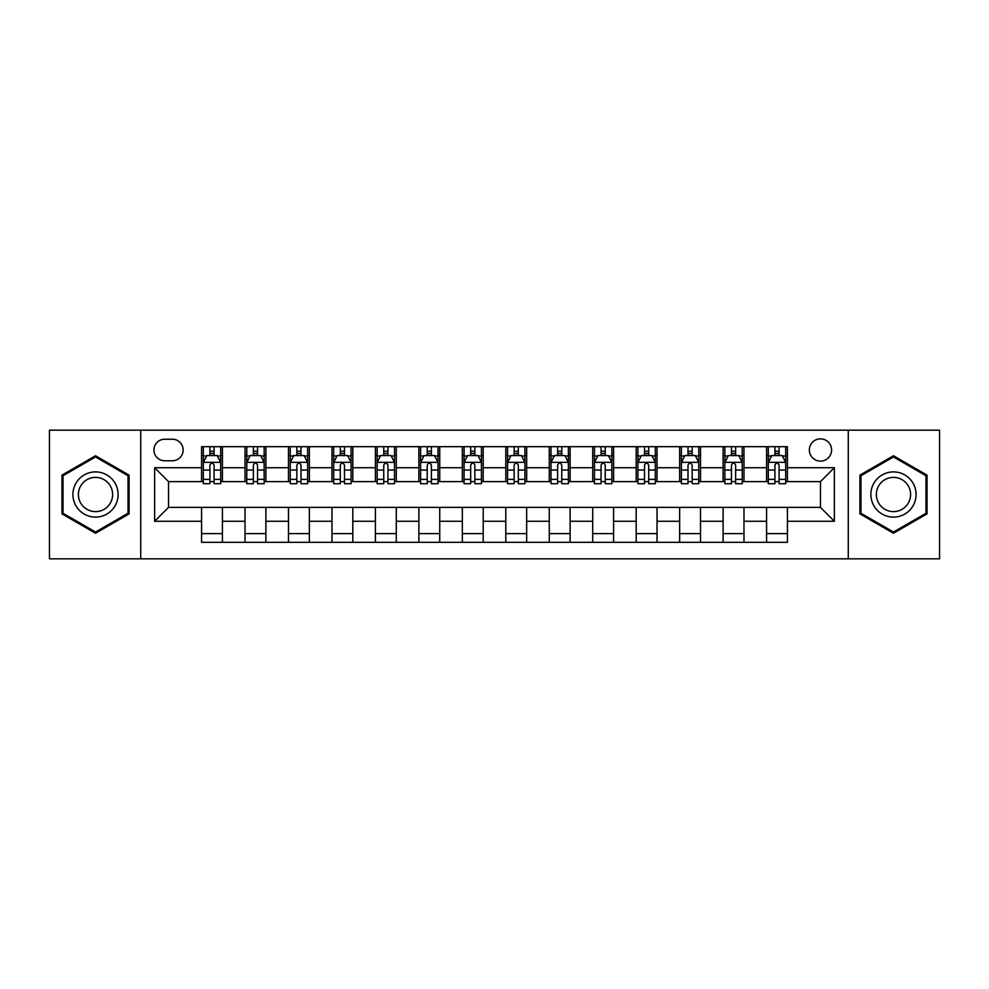 <?xml version="1.0" encoding="UTF-8"?>
<svg xmlns="http://www.w3.org/2000/svg" width="989" height="989" viewBox="0 0 989 989"><rect width="100%" height="100%" fill="white"/><g stroke="black" fill="none" stroke-linecap="round" stroke-linejoin="round"><path stroke-width="1.48" d="M820.462 438.869A11.126 11.126 0 0 0 809.336 449.995A11.126 11.126 0 0 0 820.462 461.121A11.126 11.126 0 0 0 831.588 449.995A11.126 11.126 0 0 0 820.462 438.869M848.278 558.822L939.55 558.822L939.55 430.178L848.278 430.178L848.278 558.822L140.722 558.822L140.722 430.178L49.45 430.178L49.45 558.822L140.722 558.822M164.706 460.775L172.358 460.775A10.78 10.78 0 0 0 183.138 449.995A10.78 10.78 0 0 0 172.358 439.215L164.706 439.215A10.78 10.78 0 0 0 153.938 449.995A10.78 10.78 0 0 0 164.706 460.775M848.278 430.178L140.722 430.178M201.571 521.277L154.63 521.277L154.63 467.723L201.571 467.723L201.571 481.631L168.538 481.631L168.538 507.369L201.571 507.369L201.571 542.306L787.429 542.306L787.429 507.369L820.462 507.369L820.462 481.631L787.429 481.631L787.429 467.723L834.37 467.723L834.37 521.277L787.429 521.277M787.429 467.723L787.429 446.694L201.571 446.694L201.571 467.723M766.574 446.694L766.574 481.631L768.305 481.631M774.919 481.631L779.085 481.631M785.699 481.631L787.429 481.631M766.574 481.631L742.232 481.631M723.107 446.694L723.107 481.631L724.85 481.631M731.452 481.631L735.631 481.631M723.107 481.631L698.766 481.631M679.653 446.694L679.653 481.631L681.384 481.631M687.998 481.631L692.164 481.631M679.653 481.631L655.311 481.631M636.187 446.694L636.187 481.631L637.93 481.631M644.531 481.631L648.697 481.631M636.187 481.631L611.845 481.631M592.72 446.694L592.72 481.631L594.463 481.631M601.065 481.631L605.243 481.631M592.72 481.631L568.391 481.631M549.266 446.694L549.266 481.631L550.997 481.631M557.611 481.631L561.777 481.631M549.266 481.631L524.924 481.631M505.799 446.694L505.799 481.631L507.542 481.631M514.144 481.631L518.323 481.631M505.799 481.631L481.458 481.631M462.333 446.694L462.333 481.631L464.076 481.631M470.677 481.631L474.856 481.631M462.333 481.631L438.003 481.631M418.879 446.694L418.879 481.631L420.609 481.631M427.223 481.631L431.389 481.631M418.879 481.631L394.537 481.631M375.412 446.694L375.412 481.631L377.155 481.631M383.757 481.631L387.935 481.631M375.412 481.631L351.07 481.631M331.958 446.694L331.958 481.631L333.689 481.631M340.303 481.631L344.469 481.631M331.958 481.631L307.616 481.631M288.491 446.694L288.491 481.631L290.234 481.631M296.836 481.631L301.002 481.631M288.491 481.631L264.15 481.631M245.025 446.694L245.025 481.631L246.768 481.631M253.369 481.631L257.548 481.631M245.025 481.631L220.695 481.631M201.571 481.631L203.301 481.631M209.915 481.631L214.081 481.631M201.571 507.369L222.426 507.369L222.426 542.306M787.429 507.369L222.426 507.369M222.426 446.694L222.426 481.631M201.571 455.385L203.301 455.385M209.915 455.385L214.081 455.385M220.695 455.385L222.426 455.385M201.571 533.615L222.426 533.615M245.025 507.369L245.025 542.306M265.893 446.694L265.893 481.631M245.025 455.385L246.768 455.385M253.369 455.385L257.548 455.385M264.15 455.385L265.893 455.385M265.893 507.369L265.893 542.306M245.025 533.615L265.893 533.615M288.491 507.369L288.491 542.306M309.347 507.369L309.347 542.306M288.491 533.615L309.347 533.615M309.347 446.694L309.347 481.631M288.491 455.385L290.234 455.385M296.836 455.385L301.002 455.385M307.616 455.385L309.347 455.385M331.958 507.369L331.958 542.306M352.813 507.369L352.813 542.306M331.958 533.615L352.813 533.615M352.813 446.694L352.813 481.631M331.958 455.385L333.689 455.385M340.303 455.385L344.469 455.385M351.07 455.385L352.813 455.385M375.412 507.369L375.412 542.306M396.28 507.369L396.28 542.306M375.412 533.615L396.28 533.615M396.28 446.694L396.28 481.631M375.412 455.385L377.155 455.385M383.757 455.385L387.935 455.385M394.537 455.385L396.28 455.385M418.879 507.369L418.879 542.306M439.734 507.369L439.734 542.306M418.879 533.615L439.734 533.615M439.734 446.694L439.734 481.631M418.879 455.385L420.609 455.385M427.223 455.385L431.389 455.385M438.003 455.385L439.734 455.385M462.333 507.369L462.333 542.306M483.201 507.369L483.201 542.306M462.333 533.615L483.201 533.615M483.201 446.694L483.201 481.631M462.333 455.385L464.076 455.385M470.677 455.385L474.856 455.385M481.458 455.385L483.201 455.385M505.799 507.369L505.799 542.306M526.667 507.369L526.667 542.306M505.799 533.615L526.667 533.615M526.667 446.694L526.667 481.631M505.799 455.385L507.542 455.385M514.144 455.385L518.323 455.385M524.924 455.385L526.667 455.385M549.266 507.369L549.266 542.306M570.121 507.369L570.121 542.306M549.266 533.615L570.121 533.615M570.121 446.694L570.121 481.631M549.266 455.385L550.997 455.385M557.611 455.385L561.777 455.385M568.391 455.385L570.121 455.385M592.72 507.369L592.72 542.306M613.588 507.369L613.588 542.306M592.72 533.615L613.588 533.615M613.588 446.694L613.588 481.631M592.72 455.385L594.463 455.385M601.065 455.385L605.243 455.385M611.845 455.385L613.588 455.385M636.187 507.369L636.187 542.306M657.042 507.369L657.042 542.306M636.187 533.615L657.042 533.615M657.042 446.694L657.042 481.631M636.187 455.385L637.93 455.385M644.531 455.385L648.697 455.385M655.311 455.385L657.042 455.385M679.653 507.369L679.653 542.306M700.509 507.369L700.509 542.306M679.653 533.615L700.509 533.615M700.509 446.694L700.509 481.631M679.653 455.385L681.384 455.385M687.998 455.385L692.164 455.385M698.766 455.385L700.509 455.385M723.107 507.369L723.107 542.306M743.975 507.369L743.975 542.306M723.107 533.615L743.975 533.615M743.975 446.694L743.975 481.631M723.107 455.385L724.85 455.385M731.452 455.385L735.631 455.385M742.232 455.385L743.975 455.385M766.574 507.369L766.574 542.306M766.574 533.615L787.429 533.615M766.574 455.385L768.305 455.385M774.919 455.385L779.085 455.385M785.699 455.385L787.429 455.385M168.538 481.631L154.63 467.723M168.538 507.369L154.63 521.277M834.37 467.723L820.462 481.631M834.37 521.277L820.462 507.369M95.525 533.244L129.077 513.872L129.077 475.128L95.525 455.756L61.961 475.128L61.961 513.872L95.525 533.244M927.039 475.128L893.475 455.756L859.923 475.128L859.923 513.872L893.475 533.244L927.039 513.872L927.039 475.128M214.081 451.207L209.915 451.207M220.695 479.368L214.081 479.368L214.081 483.72L220.695 483.72L220.695 462.518L217.209 455.558L206.788 455.558L203.301 462.518L203.301 483.72L209.915 483.72L209.915 479.368L203.301 479.368M203.301 462.518L203.301 446.694M220.695 462.518L220.695 446.694M209.915 455.558L209.915 446.694M214.081 446.694L214.081 455.558M214.081 479.368L214.081 465.114C212.697 462.444 211.3 462.444 209.915 465.114L209.915 479.368M257.548 451.207L253.369 451.207M264.15 479.368L257.548 479.368L257.548 483.72L264.15 483.72L264.15 462.518L260.676 455.558L250.242 455.558L246.768 462.518L246.768 483.72L253.369 483.72L253.369 479.368L246.768 479.368M246.768 462.506L246.768 446.694M264.15 462.518L264.15 446.694M253.369 455.558L253.369 446.694M257.548 446.694L257.548 455.558M257.548 479.368L257.548 465.114C256.151 462.444 254.766 462.444 253.369 465.114L253.369 479.368M301.002 451.207L296.836 451.207M307.616 479.368L301.002 479.368L301.002 483.72L307.616 483.72L307.616 462.518L304.142 455.558L293.708 455.558L290.234 462.518L290.234 483.72L296.836 483.72L296.836 479.368L290.234 479.368M290.234 462.518L290.234 446.694M307.616 462.518L307.616 446.694M296.836 455.558L296.836 446.694M301.002 446.694L301.002 455.558M301.002 479.368L301.002 465.114C299.618 462.444 298.233 462.444 296.836 465.114L296.836 479.368M344.469 451.207L340.303 451.207M351.07 479.368L344.469 479.368L344.469 483.72L351.07 483.72L351.07 462.518L347.596 455.558L337.162 455.558L333.689 462.518L333.689 483.72L340.303 483.72L340.303 479.368L333.689 479.368M333.689 462.518L333.689 446.694M351.07 462.518L351.07 446.694M340.303 455.558L340.303 446.694M344.469 446.694L344.469 455.558M344.469 479.368L344.469 465.114C343.084 462.444 341.687 462.444 340.303 465.114L340.303 479.368M387.935 451.207L383.757 451.207M394.537 479.368L387.935 479.368L387.935 483.72L394.537 483.72L394.537 462.518L391.063 455.558L380.629 455.558L377.155 462.518L377.155 483.72L383.757 483.72L383.757 479.368L377.155 479.368M377.155 462.518L377.155 446.694M394.537 462.518L394.537 446.694M383.757 455.558L383.757 446.694M387.935 446.694L387.935 455.558M387.935 479.368L387.935 465.114C386.538 462.444 385.154 462.444 383.757 465.114L383.757 479.368M115.095 483.201A22.599 22.599 0 0 0 84.226 474.93A22.599 22.599 0 0 0 75.943 505.799A22.599 22.599 0 0 0 106.824 514.07A22.599 22.599 0 0 0 115.095 483.201M110.335 485.945A17.11 17.11 0 0 0 86.97 479.677A17.11 17.11 0 0 0 80.702 503.055A17.11 17.11 0 0 0 104.08 509.323A17.11 17.11 0 0 0 110.335 485.945M95.525 532.045L63.012 513.266L63.012 475.734L95.525 456.955L128.026 475.734L128.026 513.266L95.525 532.045M893.475 517.099A22.599 22.599 0 0 0 916.086 494.5A22.599 22.599 0 0 0 893.475 471.901A22.599 22.599 0 0 0 870.876 494.5A22.599 22.599 0 0 0 893.475 517.099M893.475 511.61A17.11 17.11 0 0 0 910.597 494.5A17.11 17.11 0 0 0 893.475 477.39A17.11 17.11 0 0 0 876.365 494.5A17.11 17.11 0 0 0 893.475 511.61M860.974 475.734L893.475 456.955L925.988 475.734L925.988 513.266L893.475 532.045L860.974 513.266L860.974 475.734M431.389 451.207L427.223 451.207M438.003 479.368L431.389 479.368L431.389 483.72L438.003 483.72L438.003 462.518L434.517 455.558L424.096 455.558L420.609 462.518L420.609 483.72L427.223 483.72L427.223 479.368L420.609 479.368M420.609 462.518L420.609 446.694M438.003 462.518L438.003 446.694M427.223 455.558L427.223 446.694M431.389 446.694L431.389 455.558M431.389 479.368L431.389 465.114C430.005 462.444 428.608 462.444 427.223 465.114L427.223 479.368M474.856 451.207L470.677 451.207M481.458 479.368L474.856 479.368L474.856 483.72L481.458 483.72L481.458 462.518L477.984 455.558L467.55 455.558L464.076 462.518L464.076 483.72L470.677 483.72L470.677 479.368L464.076 479.368M464.076 462.518L464.076 446.694M481.458 462.518L481.458 446.694M470.677 455.558L470.677 446.694M474.856 446.694L474.856 455.558M474.856 479.368L474.856 465.114C473.471 462.444 472.074 462.444 470.677 465.114L470.677 479.368M518.323 451.207L514.144 451.207M524.924 479.368L518.323 479.368L518.323 483.72L524.924 483.72L524.924 462.518L521.45 455.558L511.016 455.558L507.542 462.518L507.542 483.72L514.144 483.72L514.144 479.368L507.542 479.368M507.542 462.518L507.542 446.694M524.924 462.518L524.924 446.694M514.144 455.558L514.144 446.694M518.323 446.694L518.323 455.558M518.323 479.368L518.323 465.114C516.926 462.444 515.541 462.444 514.144 465.114L514.144 479.368M561.777 451.207L557.611 451.207M568.391 479.368L561.777 479.368L561.777 483.72L568.391 483.72L568.391 462.518L564.904 455.558L554.483 455.558L550.997 462.518L550.997 483.72L557.611 483.72L557.611 479.368L550.997 479.368M550.997 462.518L550.997 446.694M568.391 462.518L568.391 446.694M557.611 455.558L557.611 446.694M561.777 446.694L561.777 455.558M561.777 479.368L561.777 465.114C560.392 462.444 558.995 462.444 557.611 465.114L557.611 479.368M605.243 451.207L601.065 451.207M611.845 479.368L605.243 479.368L605.243 483.72L611.845 483.72L611.845 462.518L608.371 455.558L597.937 455.558L594.463 462.518L594.463 483.72L601.065 483.72L601.065 479.368L594.463 479.368M594.463 462.518L594.463 446.694M611.845 462.518L611.845 446.694M601.065 455.558L601.065 446.694M605.243 446.694L605.243 455.558M605.243 479.368L605.243 465.114C603.846 462.444 602.462 462.444 601.065 465.114L601.065 479.368M648.697 451.207L644.531 451.207M655.311 479.368L648.697 479.368L648.697 483.72L655.311 483.72L655.311 462.518L651.838 455.558L641.404 455.558L637.93 462.518L637.93 483.72L644.531 483.72L644.531 479.368L637.93 479.368M637.93 462.518L637.93 446.694M655.311 462.518L655.311 446.694M644.531 455.558L644.531 446.694M648.697 446.694L648.697 455.558M648.697 479.368L648.697 465.114C647.313 462.444 645.928 462.444 644.531 465.114L644.531 479.368M692.164 451.207L687.998 451.207M698.766 479.368L692.164 479.368L692.164 483.72L698.766 483.72L698.766 462.518L695.292 455.558L684.858 455.558L681.384 462.518L681.384 483.72L687.998 483.72L687.998 479.368L681.384 479.368M681.384 462.518L681.384 446.694M698.766 462.518L698.766 446.694M687.998 455.558L687.998 446.694M692.164 446.694L692.164 455.558M692.164 479.368L692.164 465.114C690.779 462.444 689.382 462.444 687.998 465.114L687.998 479.368M735.631 451.207L731.452 451.207M742.232 479.368L735.631 479.368L735.631 483.72L742.232 483.72L742.232 462.518L738.758 455.558L728.324 455.558L724.85 462.518L724.85 483.72L731.452 483.72L731.452 479.368L724.85 479.368M724.85 462.518L724.85 446.694M742.232 462.518L742.232 446.694M731.452 455.558L731.452 446.694M735.631 446.694L735.631 455.558M735.631 479.368L735.631 465.114C734.234 462.444 732.849 462.444 731.452 465.114L731.452 479.368M779.085 451.207L774.919 451.207M785.699 479.368L779.085 479.368L779.085 483.72L785.699 483.72L785.699 462.518L782.212 455.558L771.791 455.558L768.305 462.518L768.305 483.72L774.919 483.72L774.919 479.368L768.305 479.368M768.305 462.518L768.305 446.694M785.699 462.518L785.699 446.694M774.919 455.558L774.919 446.694M779.085 446.694L779.085 455.558M779.085 479.368L779.085 465.114C777.7 462.444 776.303 462.444 774.919 465.114L774.919 479.368M245.025 521.277L222.426 521.277M245.025 467.723L222.426 467.723M288.491 467.723L265.893 467.723M288.491 521.277L265.893 521.277M331.958 467.723L309.347 467.723M331.958 521.277L309.347 521.277M375.412 467.723L352.813 467.723M375.412 521.277L352.813 521.277M418.879 467.723L396.28 467.723M418.879 521.277L396.28 521.277M462.333 467.723L439.734 467.723M462.333 521.277L439.734 521.277M505.799 467.723L483.201 467.723M505.799 521.277L483.201 521.277M549.266 467.723L526.667 467.723M549.266 521.277L526.667 521.277M592.72 467.723L570.121 467.723M592.72 521.277L570.121 521.277M636.187 467.723L613.588 467.723M636.187 521.277L613.588 521.277M679.653 467.723L657.042 467.723M679.653 521.277L657.042 521.277M723.107 467.723L700.509 467.723M723.107 521.277L700.509 521.277M766.574 467.723L743.975 467.723M766.574 521.277L743.975 521.277M220.609 462.333L203.388 462.333M203.301 455.978L206.577 455.978M217.419 455.978L220.695 455.978M209.915 470.047L203.301 470.047M220.695 470.047L214.081 470.047M214.081 453.419L209.915 453.419M264.063 462.333L246.854 462.333M246.768 455.978L250.032 455.978M260.886 455.978L264.15 455.978M253.369 470.047L246.768 470.047M264.15 470.047L257.548 470.047M257.548 453.419L253.369 453.419M307.53 462.333L290.321 462.333M290.234 455.978L293.498 455.978M304.34 455.978L307.616 455.978M296.836 470.047L290.234 470.047M307.616 470.047L301.002 470.047M301.002 453.419L296.836 453.419M350.984 462.333L333.775 462.333M333.689 455.978L336.965 455.978M347.807 455.978L351.07 455.978M340.303 470.047L333.689 470.047M351.07 470.047L344.469 470.047M344.469 453.419L340.303 453.419M394.45 462.333L377.242 462.333M377.155 455.978L380.419 455.978M391.273 455.978L394.537 455.978M383.757 470.047L377.155 470.047M394.537 470.047L387.935 470.047M387.935 453.419L383.757 453.419M437.917 462.333L420.696 462.333M420.609 455.978L423.885 455.978M434.727 455.978L438.003 455.978M427.223 470.047L420.609 470.047M438.003 470.047L431.389 470.047M431.389 453.419L427.223 453.419M481.371 462.333L464.162 462.333M464.076 455.978L467.34 455.978M478.194 455.978L481.458 455.978M470.677 470.047L464.076 470.047M481.458 470.047L474.856 470.047M474.856 453.419L470.677 453.419M524.838 462.333L507.629 462.333M507.542 455.978L510.806 455.978M521.66 455.978L524.924 455.978M514.144 470.047L507.542 470.047M524.924 470.047L518.323 470.047M518.323 453.419L514.144 453.419M568.304 462.333L551.083 462.333M550.997 455.978L554.273 455.978M565.115 455.978L568.391 455.978M557.611 470.047L550.997 470.047M568.391 470.047L561.777 470.047M561.777 453.419L557.611 453.419M611.758 462.333L594.55 462.333M594.463 455.978L597.727 455.978M608.581 455.978L611.845 455.978M601.065 470.047L594.463 470.047M611.845 470.047L605.243 470.047M605.243 453.419L601.065 453.419M655.225 462.333L638.016 462.333M637.93 455.978L641.193 455.978M652.035 455.978L655.311 455.978M644.531 470.047L637.93 470.047M655.311 470.047L648.697 470.047M648.697 453.419L644.531 453.419M698.679 462.333L681.47 462.333M681.384 455.978L684.66 455.978M695.502 455.978L698.766 455.978M687.998 470.047L681.384 470.047M698.766 470.047L692.164 470.047M692.164 453.419L687.998 453.419M742.146 462.333L724.937 462.333M724.85 455.978L728.114 455.978M738.968 455.978L742.232 455.978M731.452 470.047L724.85 470.047M742.232 470.047L735.631 470.047M735.631 453.419L731.452 453.419M785.612 462.333L768.391 462.333M768.305 455.978L771.581 455.978M782.423 455.978L785.699 455.978M774.919 470.047L768.305 470.047M785.699 470.047L779.085 470.047M779.085 453.419L774.919 453.419"/></g></svg>
